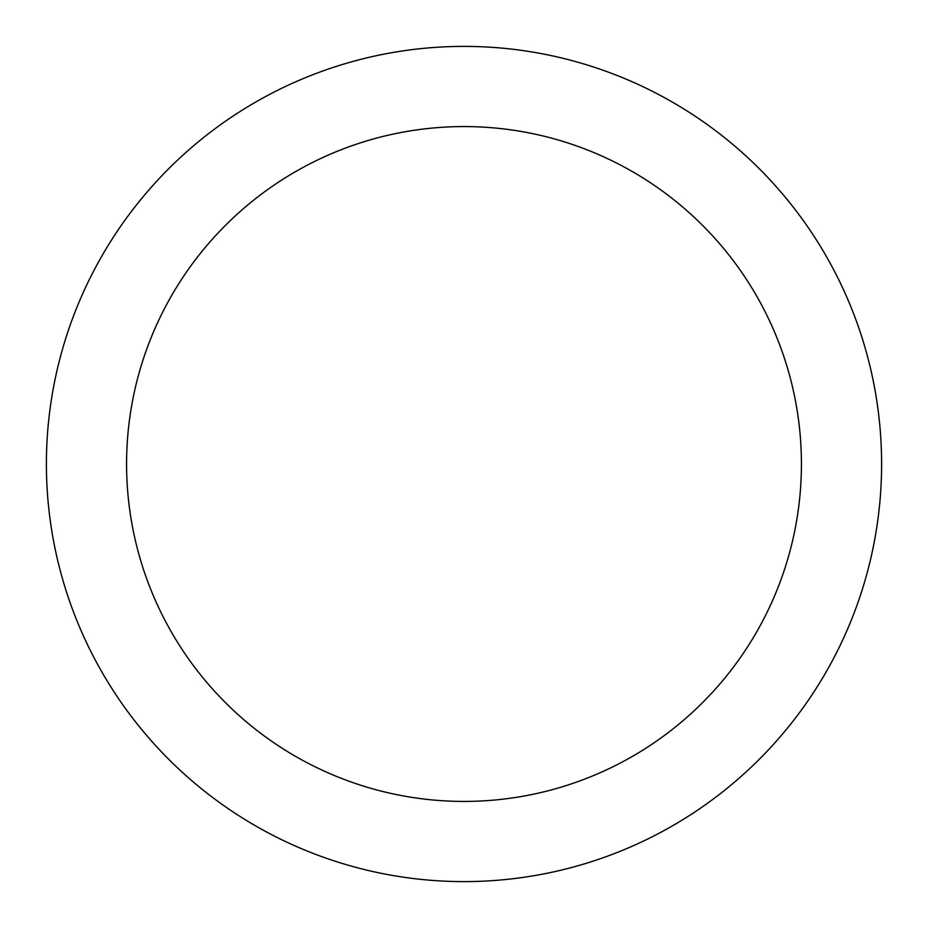 <?xml version="1.0" encoding="UTF-8"?>
<svg xmlns="http://www.w3.org/2000/svg" width="928" height="928" viewBox="0 0 928 928"><rect width="100%" height="100%" fill="white"/><g stroke="black" fill="none" stroke-linecap="round" stroke-linejoin="round"><path stroke-width="1.39" d="M126.579 464A337.421 337.421 0 0 1 632.71 171.784A337.421 337.421 0 0 1 632.71 756.216A337.421 337.421 0 0 1 126.579 464M46.4 464A417.6 417.6 0 0 1 672.8 102.347A417.6 417.6 0 0 1 672.8 825.653A417.6 417.6 0 0 1 46.4 464"/></g></svg>
